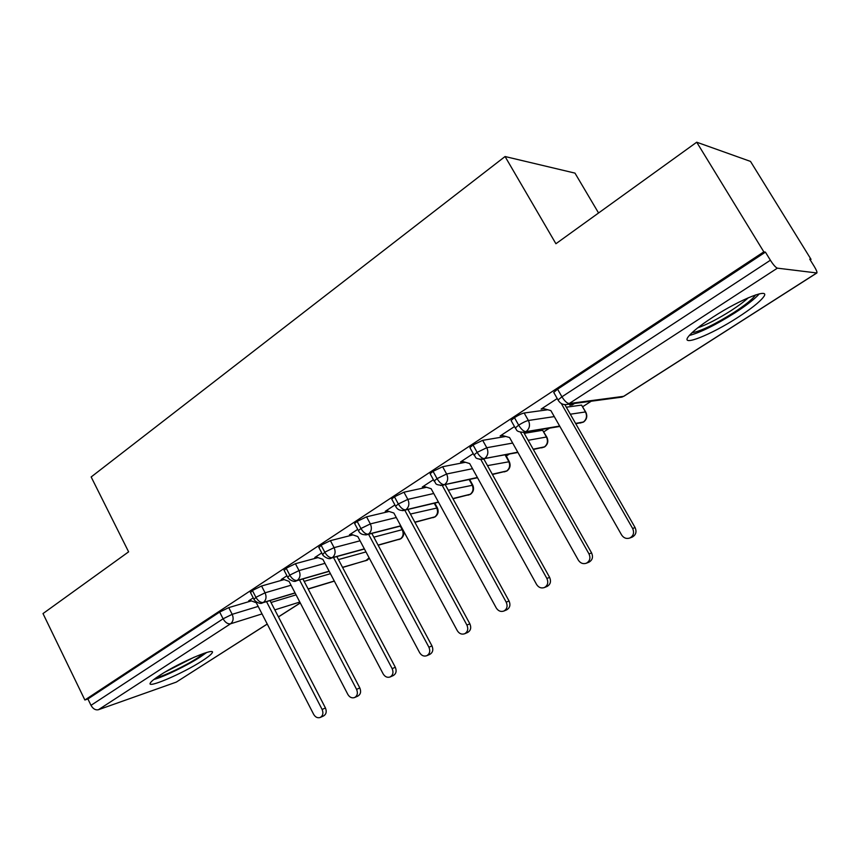 <?xml version="1.0" encoding="UTF-8"?>
<svg xmlns="http://www.w3.org/2000/svg" width="860" height="860" viewBox="0 0 860 860"><rect width="100%" height="100%" fill="white"/><g stroke="black" fill="none" stroke-linecap="round" stroke-linejoin="round"><path stroke-width="1.29" d="M159.702 675.39C179.729 662.157 217.784 646.15 211.925 653.202C210.743 654.879 207.496 657.427 202.218 660.835C182.825 673.552 145.286 689.591 150.5 682.7C151.586 681.109 154.66 678.669 159.702 675.39M712.757 317.243C740.643 298.925 771.775 286.832 763.368 297.205C759.455 302.183 750.93 308.923 737.816 317.415C710.941 334.884 680.389 347.075 688.215 336.83C691.73 332.196 699.911 325.66 712.757 317.243M267.256 624.08L176.3 682.109L98.406 709.736C95.503 710.338 93.031 708.876 90.999 705.34L87.903 698.965L84.871 700.008L43 613.578L128.613 551.841L91.16 476.967L505.067 156.531L555.915 243.735L696.718 142.212L750.5 161.411L811.034 259.365L809.755 259.161L814.259 266.45C816.376 269.975 817.258 272.158 816.882 272.975L777.386 268.159L569.223 403.534L623.64 396.331L816.591 273.061M506.185 456.112L509.163 454.188M543.81 431.827L549.486 428.162M582.682 406.737L591.228 401.222M810.206 259.892L811.034 259.365M598.56 212.979L574.975 173.118L505.067 156.531M554.152 393.149L553.722 392.396L557.581 389.193L765.421 252.12L763.82 251.862L696.718 142.212M557.581 389.193L561.935 396.804L770.388 260.236L765.421 252.12M770.388 260.236C773.366 264.88 775.698 267.514 777.386 268.159M84.871 700.008L763.82 251.862M543.864 408.693L541.112 409.102L557.226 398.546M572.008 403.791L569.793 405.232L572.33 404.888L571.782 403.931M572.33 404.888L574.544 403.447M251.367 600.904L228.76 607.611L232.178 614.33L258.172 606.408M87.903 698.965L219.666 612.062L228.76 607.611M250.561 592.658L252.388 590.487L261.558 586.004L265.074 592.809L291.056 585.208M284.144 579.586L261.558 586.004M250.142 600.43L248.669 600.871L253.238 597.872M284.219 570.535L286.176 568.202L295.421 563.698L299.022 570.588L324.994 563.343M317.974 557.603L295.421 563.698M282.768 579.092L281.209 579.533L286.95 575.77M318.985 547.68L321.07 545.186L330.401 540.65L334.099 547.637L360.05 540.8M352.955 534.909L330.401 540.65M316.448 557.065L314.792 557.506L321.758 552.937M354.922 524.062L354.621 523.514L357.147 521.386L366.553 516.828L370.348 523.912L396.277 517.526M389.139 511.485L366.553 516.828M351.235 534.329L349.461 534.78L357.738 529.351M392.063 499.649L391.741 499.058L394.45 496.79L403.942 492.2L407.833 499.38L433.741 493.5M426.592 487.287L403.942 492.2M387.172 510.851L385.269 511.302L394.933 504.96M505.712 454.854L509.055 461.239M430.484 474.397L430.14 473.774L433.064 471.323L442.62 466.722L446.619 474L472.516 468.689M465.443 462.293L442.62 466.722M424.346 486.588L422.271 487.029L433.408 479.729M528.148 440.298L546.444 437.009L542.628 430.269L546.734 436.977M470.259 448.264L469.893 447.598L473.032 444.964L482.664 440.341L486.781 447.716L512.667 443.072M542.628 430.269L524.235 433.354M505.777 436.461L482.664 440.341M462.809 461.508L460.541 461.938L473.237 453.618M570.32 414.208L585.477 411.94L581.553 405.103L585.649 411.918M511.453 421.196L511.055 420.486L514.441 417.648C518.483 415.09 521.73 413.542 524.159 413.004L528.384 420.486L554.281 416.606M581.553 405.103L566.321 407.199M547.766 409.758L524.159 413.004M502.648 435.568L500.133 435.977L514.473 426.571M559.656 426.065L525.997 431.645C523.718 431.559 521.278 429.398 518.666 425.152L514.441 417.648M580.07 423.066L583.209 422.163C586.584 419.465 587.337 416.057 585.477 411.94L585.961 412.456C587.552 416.262 586.789 419.433 583.682 421.948L575.587 423.421M517.774 452.177L484.513 458.627C482.148 458.627 479.697 456.531 477.139 452.36L473.032 444.964M541.585 447.877L544.273 447.028C547.551 444.416 548.271 441.083 546.444 437.009L547.014 437.482C548.572 441.223 547.82 444.33 544.778 446.802L533.157 449.189M477.386 477.483L444.459 484.674C442.029 484.75 439.557 482.729 437.052 478.622L433.064 471.323M487.502 465.625L509.324 461.712C510.829 465.389 510.098 468.442 507.11 470.861L492.285 474.236M438.396 502.025L405.769 509.84C403.265 509.98 400.792 508.023 398.341 503.981L394.45 496.79M448.286 490.2L472.806 485.19C474.279 488.802 473.548 491.791 470.613 494.177L452.876 498.553M400.749 525.804L368.37 534.157C365.812 534.361 363.339 532.469 360.942 528.491L357.147 521.386M410.424 514.043L437.417 507.927C438.858 511.474 438.138 514.42 435.246 516.763L414.821 522.17M364.339 548.852L332.218 557.678C329.595 557.936 327.112 556.108 324.768 552.184L321.07 545.186M403.49 530.889C404.34 534.092 403.501 536.683 400.954 538.672L378.056 545.089M329.122 571.201L297.227 580.436C294.561 580.747 292.067 578.984 289.766 575.114L286.176 568.202M369.359 558.269L367.08 560.226L342.517 567.331M295.044 592.884L263.353 602.462C260.634 602.838 258.15 601.118 255.893 597.313L252.388 590.487M334.293 581.016L308.116 588.928M542.37 408.285L550.862 410.596L621.587 534.931C623.683 538.059 626.413 539.091 629.778 538.027C633.508 535.898 634.454 532.716 632.637 528.491L635.088 527.588C636.894 531.792 635.948 534.963 632.24 537.091L629.778 538.027M564.891 404.705L635.088 527.588M561.408 403.706L632.637 528.491M501.337 435.192L509.561 437.536L578.339 560.139C580.392 563.236 583.048 564.267 586.305 563.236C589.874 561.161 590.766 558.054 589.003 553.915L591.594 552.926C593.346 557.043 592.454 560.139 588.907 562.203L586.305 563.236M523.761 432.505L591.594 552.926M520.579 432.365L589.003 553.915M461.702 461.175L469.678 463.562L536.586 584.467C538.596 587.53 541.177 588.562 544.337 587.563C547.755 585.553 548.605 582.521 546.885 578.457L549.615 577.383C551.324 581.424 550.475 584.445 547.067 586.445L544.337 587.563M483.879 459.111L549.615 577.383M480.858 459.552L546.885 578.457M423.399 486.298L431.129 488.706L496.263 607.966C498.23 611.009 500.746 612.041 503.81 611.062C507.077 609.106 507.884 606.149 506.217 602.161L509.055 601C510.722 604.967 509.915 607.923 506.647 609.858L503.81 611.062M445.319 484.793L509.055 601M442.276 485.481L506.217 602.161M386.355 510.582L393.858 513.022L457.294 630.67C459.219 633.691 461.659 634.712 464.626 633.766C467.775 631.874 468.539 628.972 466.915 625.07L469.872 623.833C471.484 627.725 470.732 630.616 467.593 632.498L464.626 633.766M407.995 509.561L469.872 623.833M404.834 510.313L466.915 625.07M755.661 294.883C752.586 299.183 745.179 305.16 733.44 312.793C714.649 324.532 700.814 331.197 691.924 332.788M697.75 327.843C707.006 324.575 718.186 318.791 731.279 310.481C738.654 305.698 744.341 301.452 748.361 297.732M689.312 335.454C700.309 332.583 715.531 325.037 734.977 312.825C746.792 305.16 754.908 298.829 759.348 293.83M204.013 653.299L197.542 657.954C185.781 665.629 164.292 675.949 156.165 677.777M153.832 679.508C163.884 676.831 187.2 665.511 200.176 657.062L206.733 652.439M165.12 672.036L194.242 657.147M350.514 534.082L357.792 536.554L419.615 652.633C421.486 655.621 423.862 656.653 426.743 655.728C429.774 653.89 430.494 651.052 428.914 647.214L431.978 645.914C433.548 649.73 432.827 652.557 429.806 654.395L426.743 655.728M371.853 533.479L431.978 645.914M368.607 534.318L428.914 647.214M315.813 556.839L322.876 559.333L383.151 673.885C384.99 676.841 387.301 677.863 390.096 676.971C393.009 675.186 393.697 672.402 392.16 668.639L395.31 667.274C396.847 671.026 396.159 673.788 393.246 675.573L390.096 676.971M336.84 556.592L395.31 667.274M333.508 557.506L392.16 668.639M282.198 578.877L289.067 581.392L347.859 694.45C349.654 697.374 351.901 698.406 354.621 697.535C357.427 695.794 358.082 693.074 356.577 689.376L359.813 687.946C361.308 691.633 360.662 694.353 357.857 696.084L354.621 697.535M302.903 578.952L359.813 687.946M299.506 579.93L356.577 689.376M249.626 600.237L256.301 602.763L313.674 714.38C315.426 717.272 317.619 718.293 320.253 717.455C322.962 715.757 323.586 713.091 322.113 709.457L325.435 707.974C326.897 711.607 326.273 714.262 323.575 715.95L320.253 717.455M270.019 600.581L325.435 707.974M266.536 601.634L322.113 709.457M553.722 392.396L558.043 399.986L561.935 396.804C564.611 401.115 567.041 403.362 569.223 403.534L567.353 404.404L621.887 397.127L624.08 396.137L816.774 273.039M176.3 682.109L267.224 624.027M278.414 616.867L300.258 602.914M299.807 602.043L274.813 609.89M262.031 613.911L230.544 623.801L98.406 709.736M90.999 705.34L223.084 618.802L219.666 612.062M230.544 623.801C227.782 624.22 225.298 622.554 223.084 618.802L232.178 614.33C233.834 618.351 233.297 621.5 230.544 623.801M511.055 420.486L515.269 427.968C517.172 429.215 514.613 432.042 524.503 432.322L525.997 431.645C529.61 428.721 530.405 425.001 528.384 420.486C525.965 421.045 522.719 422.604 518.666 425.152L515.269 427.968L515.645 428.656M567.353 404.404C563.311 405.146 560.204 403.673 558.043 399.986L558.452 400.717M623.919 396.245L619.759 397.417M504.25 471.893L506.583 471.108C509.754 468.571 510.442 465.303 508.658 461.293L505.132 454.972M468.034 495.156L470.065 494.435C473.14 491.974 473.806 488.76 472.065 484.803L469.173 479.568M432.892 517.709L434.687 517.043C437.654 514.645 438.288 511.496 436.59 507.594L434.236 503.261M373.82 537.167L402.2 529.685L400.276 526.126M338.431 559.602L365.973 551.926M304.171 581.371L330.433 573.695M270.997 602.495L296.066 594.851M469.893 447.598L473.978 454.972C476.504 456.746 473.226 459.079 483.148 459.251L484.513 458.627C487.986 455.8 488.749 452.156 486.781 447.716L477.139 452.36L473.978 454.972L474.333 455.617M430.14 473.774L434.128 481.052C436.611 482.804 433.386 485.147 443.212 485.255L444.459 484.674C447.813 481.933 448.533 478.375 446.619 474L437.052 478.622L434.128 481.052L434.45 481.654M517.946 452.478L479.6 459.369M391.741 499.058L395.621 506.239C397.094 509.55 400.094 510.926 404.63 510.367L405.769 509.84C409.005 507.185 409.693 503.691 407.833 499.38L398.341 503.981L395.621 506.239L395.923 506.809M477.526 477.741L440.599 485.524M354.621 523.514L358.394 530.588C359.888 533.899 362.866 535.253 367.327 534.64L368.37 534.157C371.509 531.577 372.165 528.158 370.348 523.912L360.942 528.491L358.394 530.588L358.685 531.125M438.514 502.24L402.663 510.668M318.716 547.164L322.392 554.152C322.683 556.087 329.079 560.161 331.25 558.129L332.218 557.678C335.239 555.173 335.873 551.83 334.099 547.637L324.768 552.184L322.661 554.646M402.781 529.577L402.2 529.685C403.856 533.544 403.254 536.629 400.373 538.962L398.782 539.575M400.846 525.987L365.822 534.942M283.972 570.051L287.562 576.942C287.917 578.952 294.163 582.854 296.345 580.844L297.227 580.436C300.161 577.995 300.753 574.716 299.022 570.588L289.766 575.114L287.799 577.415M369.123 557.839L365.672 560.784M364.425 549.013L330.079 558.398M250.325 592.207L253.829 599.022C254.076 600.893 260.214 604.87 262.536 602.849L263.353 602.462C266.192 600.097 266.761 596.883 265.074 592.809L255.893 597.313L254.055 599.452M329.197 571.341L295.41 581.08M295.098 593.002L261.795 603.053M308.181 589.046L333.519 581.382M300.29 602.978L278.446 616.932M583.499 422.066L575.791 423.786M559.871 426.431L524.503 432.322M544.584 446.931L533.329 449.49M469.646 479.461L472.559 484.728M506.895 471L492.425 474.483M434.805 503.132L437.192 507.497M470.398 494.317L452.983 498.768M435.02 516.914L414.918 522.353M400.717 538.833L378.142 545.24M367.596 559.989L342.581 567.471"/></g></svg>
